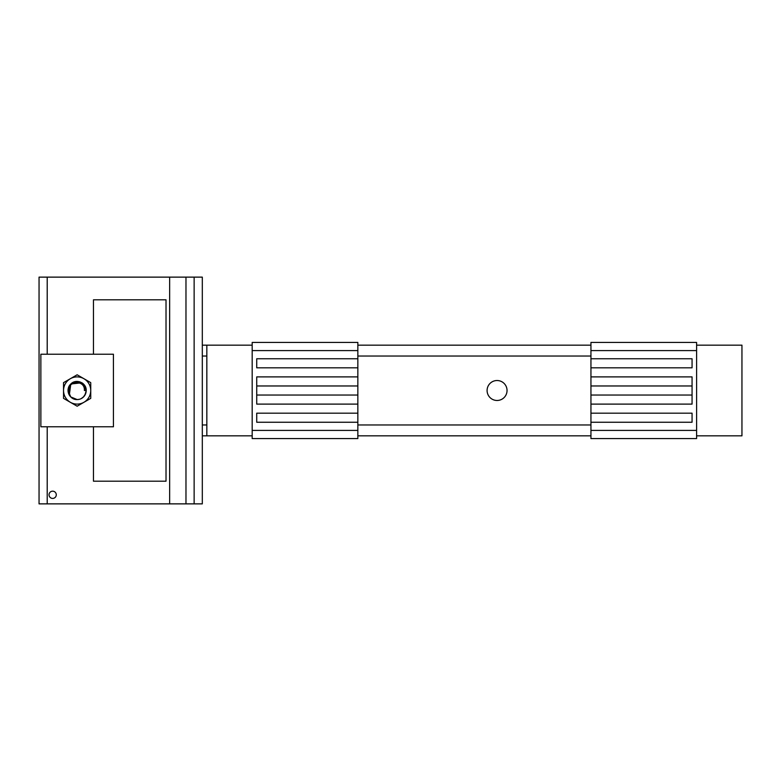 <?xml version="1.0" encoding="UTF-8"?>
<svg xmlns="http://www.w3.org/2000/svg" width="781" height="781" viewBox="0 0 781 781"><rect width="100%" height="100%" fill="white"/><g stroke="black" fill="none" stroke-linecap="round" stroke-linejoin="round"><path stroke-width="1.17" d="M52.659 491.171A3.632 3.632 0 0 1 55.793 496.618A3.632 3.632 0 0 1 49.515 496.618A3.632 3.632 0 0 1 52.659 491.171M194.137 503.872L202.308 503.872L202.308 277.128L194.137 277.128L194.137 503.872L39.05 503.872L39.05 277.128L185.976 277.128L185.976 503.872M185.976 277.128L194.137 277.128M93.466 354.223L93.466 299.806L166.021 299.806L166.021 481.194L93.466 481.194L93.466 426.777M487.09 390.5A9.977 9.977 0 0 1 502.056 381.86A9.977 9.977 0 0 1 502.056 399.14A9.977 9.977 0 0 1 487.09 390.5M202.308 345.153L206.838 345.153L206.838 435.847L252.185 435.847L252.185 345.153L202.308 345.153M357.844 345.153L590.944 345.153L357.844 345.153M202.308 435.847L206.838 435.847M357.844 435.847L590.944 435.847M79.232 399.325L77.143 399.589L70.72 396.904L68.074 390.461L70.768 384.047L77.212 381.431L83.616 384.154L86.213 390.607L84.875 395.225M86.213 390.5A9.069 9.069 0 0 1 77.143 399.569L70.72 396.904L68.074 390.461L70.768 384.047L77.212 381.431L83.616 384.154L86.213 390.5L84.387 390.5C85.119 378.57 65.555 381.216 68.298 392.492A9.069 9.069 0 0 0 77.143 399.569L70.72 396.904L68.074 390.461L70.768 384.047L77.212 381.431L83.616 384.154L86.213 390.5L83.616 384.154L77.212 381.431L70.768 384.047L68.074 390.461L70.72 396.904L77.143 399.569L70.72 396.904L68.074 390.461L70.768 384.047L77.212 381.431L83.616 384.154L86.213 390.5C86.613 382.758 75.991 378.326 70.768 384.047C64.94 389.231 69.353 399.979 77.143 399.569L70.72 396.904L68.074 390.461L70.768 384.047L77.212 381.431L83.616 384.154L85.695 387.513M73.473 398.808L70.612 396.787M68.328 392.628L69.509 385.638L75.347 381.616M79.701 381.792L82.581 383.246M85.764 387.679L86.174 391.349M83.987 396.465L81.263 398.583M76.577 399.55L72.721 398.417M69.304 395.069L70.788 384.008L81.878 382.768M84.016 384.584L86.027 388.713M85.695 393.526L83.411 397.06M741.95 435.847L741.95 345.153L696.603 345.153L696.603 435.847L741.95 435.847M252.185 435.847L252.185 438.571L357.844 438.571L357.844 342.429L252.185 342.429L252.185 345.153M357.844 422.248L256.724 422.248L256.724 413.178L357.844 413.178M357.844 430.409L252.185 430.409L252.185 350.591L357.844 350.591M357.844 404.109L256.724 404.109L256.724 376.891L357.844 376.891M357.844 367.822L256.724 367.822L256.724 358.752L357.844 358.752M256.724 385.97L357.844 385.97M357.844 395.04L256.724 395.04M590.944 342.429L696.603 342.429L590.944 342.429L590.944 438.571L696.603 438.571L590.944 438.571M590.944 358.752L692.064 358.752L692.064 367.822L590.944 367.822M590.944 376.891L692.064 376.891L692.064 404.109L590.944 404.109M590.944 385.97L692.064 385.97M692.064 395.04L590.944 395.04M590.944 413.178L692.064 413.178L692.064 422.248L590.944 422.248M696.603 435.847L696.603 438.571M590.944 350.591L696.603 350.591L696.603 430.409L590.944 430.409M696.603 342.429L696.603 345.153M40.856 354.223L40.866 426.787L113.43 426.777L113.421 354.213L40.856 354.223M76.841 381.431A9.069 9.069 0 0 0 68.074 390.5A9.069 9.069 0 0 0 81.273 398.574M85.685 393.536A9.069 9.069 0 0 0 82.298 383.041M70.339 378.717A13.609 13.609 0 0 0 70.339 402.283A13.609 13.609 0 0 0 90.742 390.5A13.609 13.609 0 0 0 70.339 378.717L77.143 374.792L90.742 382.641L90.742 398.359L77.143 406.208L63.534 398.359L63.534 382.641L70.339 378.717M47.211 277.128L47.211 354.223M47.211 426.787L47.211 503.872M169.653 277.128L169.653 503.872M202.308 356.038L206.838 356.038M357.844 356.038L590.944 356.038M202.308 424.962L206.838 424.962M357.844 424.962L590.944 424.962"/></g></svg>
